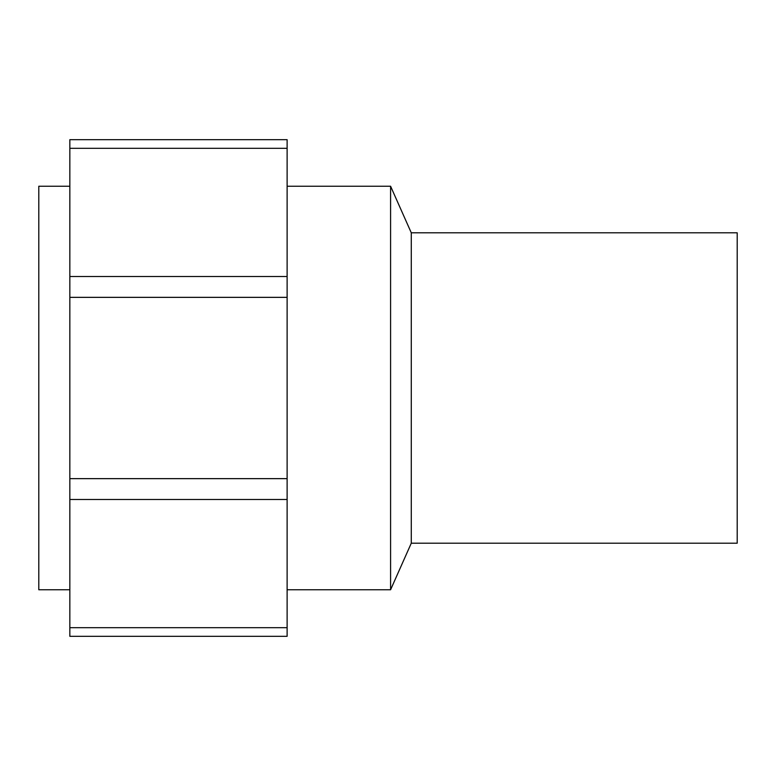 <?xml version="1.0" encoding="UTF-8"?>
<svg xmlns="http://www.w3.org/2000/svg" width="776" height="776" viewBox="0 0 776 776"><rect width="100%" height="100%" fill="white"/><g stroke="black" fill="none" stroke-linecap="round" stroke-linejoin="round"><path stroke-width="1.16" d="M411.28 232.8L737.2 232.8L737.2 543.2L411.28 543.2L390.59 589.76L390.59 186.24L411.28 232.8L411.28 543.2M69.84 636.32L287.12 636.32L69.84 636.32L69.84 297.353L287.12 297.353L287.12 276.508L69.84 276.508L69.84 139.68L287.12 139.68L287.12 276.508M287.12 297.353L287.12 478.647L69.84 478.647M69.84 499.492L287.12 499.492L287.12 478.647M287.12 499.492L287.12 627.687L69.84 627.687M287.12 636.32L287.12 627.687M69.84 589.76L38.8 589.76L38.8 186.24L69.84 186.24M69.84 276.508L69.84 297.353M69.84 148.313L287.12 148.313M287.12 589.76L390.59 589.76M287.12 186.24L390.59 186.24"/></g></svg>
